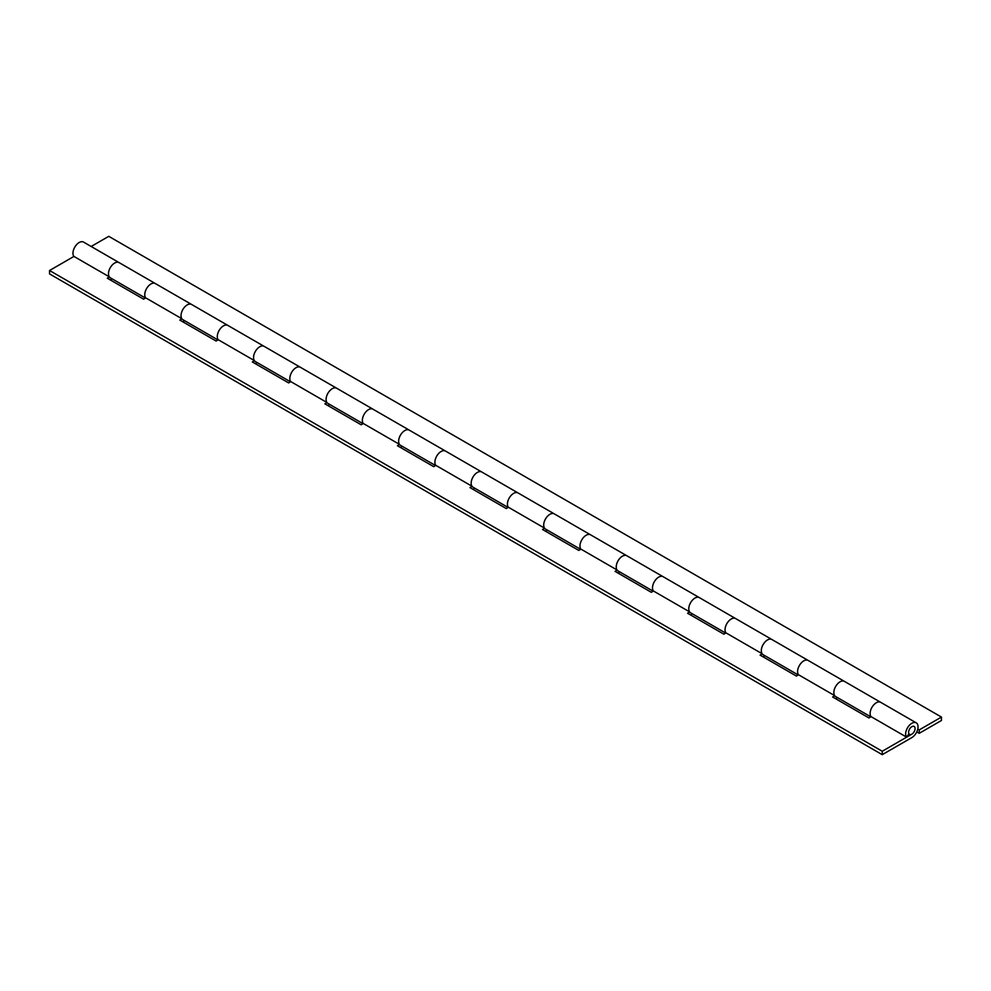 <?xml version="1.0" encoding="UTF-8"?>
<svg xmlns="http://www.w3.org/2000/svg" width="991" height="991" viewBox="0 0 991 991"><rect width="100%" height="100%" fill="white"/><g stroke="black" fill="none" stroke-linecap="round" stroke-linejoin="round"><path stroke-width="1.49" d="M871.027 716.704A8.77 5.066 -60 0 1 872.476 706.509A8.77 5.066 -60 0 1 880.702 702.322A8.77 5.066 120 0 0 872.563 706.385A8.77 5.066 120 0 0 870.916 716.555L906.443 737.069L909.02 733.897A4.583 2.639 -60 0 1 909.887 728.583A4.583 2.639 -60 0 1 914.136 726.465A4.583 2.639 -60 0 1 914.829 730.132A4.583 2.639 -60 0 1 911.844 734.17L882.238 751.252L49.55 270.506L73.941 256.421M882.238 751.252L882.238 754.671L911.844 737.589A8.77 5.066 120 0 0 917.567 729.859A8.77 5.066 120 0 0 916.229 722.835A8.77 5.066 120 0 0 908.09 726.898A8.77 5.066 120 0 0 906.443 737.069M916.229 722.835L844.431 681.387A8.77 5.066 -60 0 0 836.293 685.438A8.77 5.066 -60 0 0 834.657 695.62L798.387 674.673A8.77 5.066 120 0 1 800.022 664.503A8.77 5.066 120 0 1 808.16 660.44L771.89 639.505A8.77 5.066 -60 0 1 771.902 639.505M798.25 674.97L763.132 654.692A8.77 5.066 120 0 1 763.132 644.559A8.77 5.066 120 0 1 771.89 639.505A8.77 5.066 -60 0 0 763.764 643.568A8.77 5.066 -60 0 0 762.116 653.738L725.846 632.791A8.77 5.066 120 0 1 727.493 622.621A8.77 5.066 120 0 1 735.632 618.57L699.361 597.623A8.77 5.066 120 0 0 690.591 602.689A8.77 5.066 120 0 0 690.591 612.81L725.709 633.088M653.416 591.07A8.77 5.066 -60 0 1 654.865 580.875A8.77 5.066 -60 0 1 663.09 576.688L699.361 597.623A8.77 5.066 -60 0 0 691.222 601.686A8.77 5.066 -60 0 0 689.575 611.856L653.317 590.921A8.77 5.066 120 0 1 654.952 580.751A8.77 5.066 120 0 1 663.09 576.688L626.82 555.753A8.77 5.066 -60 0 1 626.832 555.753A8.77 5.066 120 0 0 618.05 560.807A8.77 5.066 120 0 0 618.05 570.927L653.18 591.206M580.887 549.187A8.77 5.066 -60 0 1 582.336 538.993A8.77 5.066 -60 0 1 590.549 534.806L626.82 555.753A8.77 5.066 -60 0 0 618.681 559.804A8.77 5.066 -60 0 0 617.046 569.974L580.776 549.039A8.77 5.066 120 0 1 582.423 538.869A8.77 5.066 120 0 1 590.549 534.806L554.291 513.871A8.77 5.066 120 0 0 545.521 518.925A8.77 5.066 120 0 0 545.521 529.058L580.639 549.336M518.02 492.923L554.291 513.871A8.77 5.066 -60 0 0 546.152 517.934A8.77 5.066 -60 0 0 544.505 528.104L508.234 507.157A8.77 5.066 120 0 1 509.882 496.986A8.77 5.066 120 0 1 518.02 492.923A8.77 5.066 -60 0 0 509.795 497.11A8.77 5.066 -60 0 0 508.346 507.318M518.008 492.923L481.75 471.989A8.77 5.066 -60 0 0 473.611 476.052A8.77 5.066 -60 0 0 471.976 486.222L435.706 465.287A8.77 5.066 120 0 1 437.341 455.117A8.77 5.066 120 0 1 445.479 451.054L409.209 430.106A8.77 5.066 -60 0 1 409.221 430.119A8.77 5.066 120 0 0 400.451 435.173A8.77 5.066 120 0 0 400.451 445.293L435.569 465.572M363.276 423.553A8.77 5.066 -60 0 1 364.725 413.358A8.77 5.066 -60 0 1 372.95 409.172L409.209 430.106A8.77 5.066 -60 0 0 401.082 434.169A8.77 5.066 -60 0 0 399.435 444.34L363.164 423.405A8.77 5.066 120 0 1 364.812 413.235A8.77 5.066 120 0 1 372.95 409.172L336.68 388.237A8.77 5.066 120 0 0 327.91 393.291A8.77 5.066 120 0 0 327.91 403.411L363.028 423.69M290.735 381.671A8.77 5.066 -60 0 1 292.184 371.476A8.77 5.066 -60 0 1 300.409 367.289L336.68 388.237A8.77 5.066 -60 0 0 328.541 392.3A8.77 5.066 -60 0 0 326.894 402.47L290.636 381.523A8.77 5.066 120 0 1 292.271 371.352A8.77 5.066 120 0 1 300.409 367.289L264.139 346.355A8.77 5.066 -60 0 1 264.151 346.355A8.77 5.066 120 0 0 255.368 351.421A8.77 5.066 120 0 0 255.368 361.542L290.499 381.82M218.206 339.802A8.77 5.066 -60 0 1 219.655 329.607A8.77 5.066 -60 0 1 227.868 325.42L264.139 346.355A8.77 5.066 -60 0 0 256 350.418A8.77 5.066 -60 0 0 254.365 360.588L218.094 339.653A8.77 5.066 120 0 1 219.742 329.47A8.77 5.066 120 0 1 227.868 325.42L191.61 304.472A8.77 5.066 -60 0 1 191.61 304.485A8.77 5.066 120 0 0 182.839 309.539A8.77 5.066 120 0 0 182.839 319.659L217.958 339.938M145.665 297.919A8.77 5.066 -60 0 1 147.114 287.724A8.77 5.066 -60 0 1 155.339 283.537L191.61 304.472A8.77 5.066 -60 0 0 183.471 308.535A8.77 5.066 -60 0 0 181.824 318.706L145.553 297.771A8.77 5.066 120 0 1 147.201 287.601A8.77 5.066 120 0 1 155.339 283.537L119.069 262.603A8.77 5.066 120 0 0 110.298 267.657A8.77 5.066 120 0 0 110.298 277.777L145.429 298.056M109.295 276.836L73.768 256.322A8.77 5.066 -60 0 1 75.403 246.152A8.77 5.066 -60 0 1 83.541 242.089L119.069 262.603A8.77 5.066 -60 0 0 110.93 266.653A8.77 5.066 -60 0 0 109.295 276.836L109.295 276.836M871.101 716.666L868.909 717.93L832.651 696.983L834.756 695.769M798.573 674.784L796.38 676.048L760.109 655.113L762.228 653.887M726.031 632.902L723.839 634.166L687.568 613.231L689.686 612.004M653.503 591.02L651.31 592.296L615.039 571.349L617.158 570.135M580.961 549.15L578.769 550.414L542.498 529.479L544.616 528.253M508.42 507.268L506.228 508.532L469.969 487.597L472.075 486.37M435.891 465.386L433.699 466.65L397.428 445.715L399.546 444.488M363.35 423.516L361.158 424.78L324.887 403.832L327.005 402.619M290.821 381.634L288.629 382.898L252.358 361.963L254.476 360.736M218.28 339.752L216.088 341.015L179.817 320.081L181.935 318.854M145.739 297.87L143.546 299.146L107.288 278.198L109.394 276.984M882.238 754.671L49.55 273.925L49.55 270.506M112.119 278.83L110.249 279.908M184.648 320.712L182.778 321.79M257.189 362.582L255.319 363.672M329.73 404.464L327.848 405.542M402.259 446.346L400.389 447.424M474.8 488.216L472.93 489.306M547.329 530.098L545.459 531.176M619.87 571.98L618 573.058M692.412 613.863L690.529 614.94M764.941 655.732L763.07 656.822M837.482 697.614L835.611 698.692M798.498 674.821A8.77 5.066 -60 0 1 799.948 664.627A8.77 5.066 -60 0 1 808.16 660.44L844.431 681.387A8.77 5.066 120 0 0 835.661 686.441A8.77 5.066 120 0 0 835.661 696.562L870.792 716.84M725.957 632.952A8.77 5.066 -60 0 1 727.406 622.744A8.77 5.066 -60 0 1 735.632 618.57L771.89 639.505M435.817 465.436A8.77 5.066 -60 0 1 437.266 455.241A8.77 5.066 -60 0 1 445.479 451.054L481.75 471.989A8.77 5.066 120 0 0 472.98 477.055A8.77 5.066 120 0 0 472.98 487.176L508.11 507.454M917.777 729.042L919.239 729.896L941.45 717.075L108.762 236.329L91.16 246.486M916.786 731.891L919.239 733.315L941.45 720.494L941.45 717.075M919.239 733.315L919.239 729.896M911.844 726.688A4.583 2.639 120 0 0 908.846 730.726A4.583 2.639 120 0 0 909.552 734.393A4.583 2.639 120 0 0 911.844 734.17A4.583 2.639 120 0 0 914.829 730.132A4.583 2.639 120 0 0 914.136 726.465A4.583 2.639 120 0 0 911.844 726.688M908.92 734.021L909.552 734.393"/></g></svg>
